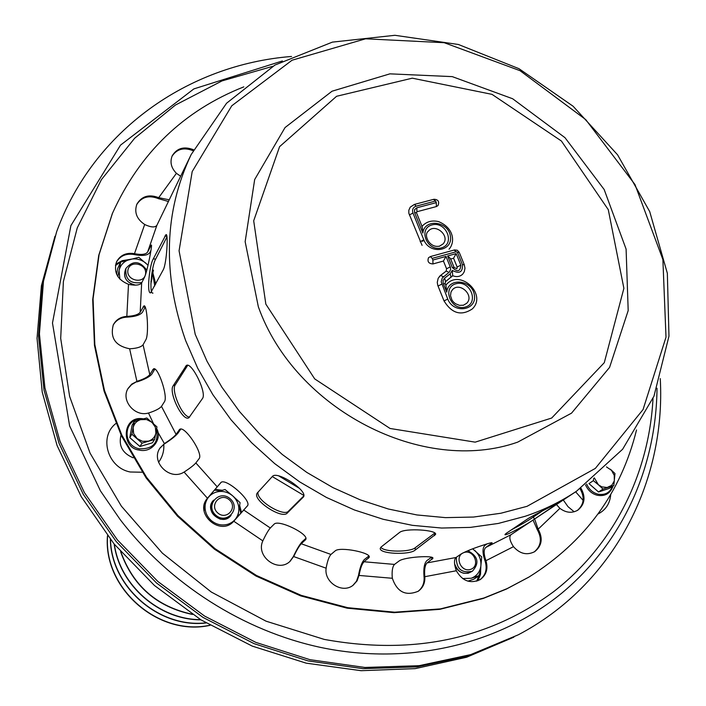 <?xml version="1.0" encoding="UTF-8"?>
<svg xmlns="http://www.w3.org/2000/svg" width="706" height="706" viewBox="0 0 706 706"><rect width="100%" height="100%" fill="white"/><g stroke="black" fill="none" stroke-linecap="round" stroke-linejoin="round"><path stroke-width="1.06" d="M192.12 614.211C156.909 606.604 133.169 585.865 120.902 551.995M192.509 614.467C156.811 606.957 132.834 586.006 120.594 551.642M200.61 619.656C159.282 619.621 119.958 585.256 114.363 544.308M200.883 619.824C159.274 620.018 119.561 585.327 114.169 544.061M205.852 622.851C158.921 628.243 111.46 586.783 110.498 539.552M206.055 622.974C158.903 628.622 111.08 586.845 110.348 539.358M209.894 625.225C158.55 636.6 103.226 588.266 107.603 535.863M210.053 625.322C158.532 636.98 102.855 588.327 107.488 535.713M381.116 547.009L399.57 532.448C405.006 527.753 437.641 529.968 435.558 534.407L415.199 550.062C409.718 555.26 378.513 554.033 380.313 548.174L381.116 547.009M380.825 547.274C384.09 552.41 410.495 552.154 415.207 547.75L434.896 533.021M187.743 365.276L175.309 384.796C170.817 390.144 182.272 417.29 189.64 417.061M173.226 385.714L186.358 365.479C191.467 361.34 207.149 392.88 202.472 398.537L188.908 417.74C182.625 422.126 168.152 391.786 173.226 385.714L175.309 384.796M166.978 236.854L155.647 259.128C151.658 265.438 148.842 294.543 152.973 293.096M153.326 258.846L165.963 234.648C168.487 232.689 166.713 263.25 163.298 269.701L150.652 292.813C146.548 294.27 149.363 265.156 153.326 258.846L155.647 259.128M257.443 492.806L272.357 476.488C276.973 470.134 308.61 491.147 303.395 496.989L287.298 513.041C281.968 519.678 251.724 499.733 257.249 493.053L257.443 492.806M258.087 492.1C255.51 500.113 283.688 517.277 288.507 511.135L303.801 495.921M506.273 533.321L527.991 518.663C534.451 514.595 560.52 501.825 558.472 502.946L534.46 519.078C528.45 523.631 504.066 536.984 504.984 534.468L506.273 533.321M511.532 529.774C520.746 524.964 528.009 520.719 533.339 517.021L542.446 510.897M164.86 443.289C170.481 439.626 174.214 436.652 176.068 434.375L179.624 429.425C184.319 424.862 203.716 453.773 199.074 458.706L195.853 462.942C193.929 465.139 190.17 468.078 184.557 471.776L184.072 472.067C169.722 481.501 149.937 461.292 160.236 447.736L164.86 443.289L160.015 448.072M180.807 429.063L177.938 433.21C175.688 435.973 171.179 439.547 164.41 443.959M263.064 540.364C265.977 534.31 268.386 530.18 270.301 527.991L274.069 524.223C278.332 518.963 309.59 534.301 305.698 539.56L301.259 543.761C299.256 545.897 296.811 550 293.934 556.054L290.148 561.244C278.102 573.263 255.422 556.372 262.835 540.884L263.064 540.364M289.848 561.499L293.334 556.593C296.794 549.294 299.741 544.344 302.168 541.74L305.892 538.343M392.262 577.711C391.759 570.977 392.501 566.547 394.486 564.421L399.119 560.97C404.238 556.972 434.464 555.066 432.893 558.331L427.095 562.894C425.021 565.012 424.235 569.424 424.756 576.122L424.809 576.696C425.197 582.909 423.009 587.754 418.27 591.231C405.738 596.376 397.099 592.069 392.342 578.285L392.262 577.711M417.899 591.469C422.4 587.974 424.465 583.218 424.077 577.199L424.024 576.625C423.379 568.551 424.306 563.229 426.812 560.652L431.604 557.228M534.671 519.192L538.157 529.173C543.126 538.325 541.952 545.835 534.645 551.686C526.923 555.543 519.872 553.875 513.483 546.665L513.147 546.197C509.679 540.62 508.964 536.781 510.994 534.698L576.573 491.182C560.802 501.71 543.629 510.094 525.043 516.324L498.286 523.455L470.337 527.391L441.568 528.035L412.383 525.335L383.19 519.289L354.403 509.961L326.446 497.448L299.741 481.924L274.678 463.604L251.627 442.741L230.924 419.664L212.868 394.689L197.706 368.214L185.643 340.61C162.248 273.734 164.092 211.694 191.194 154.508L226.564 103.235L274.908 65.076L332.394 42.122L394.919 35.3L458.406 44.487L518.989 68.694L573.113 106.244L617.591 154.835L649.723 211.624L667.346 273.31L668.97 336.18L653.95 396.225L622.621 449.254L576.573 491.182M534.221 551.942C541.167 546.02 542.199 538.616 537.319 529.721L533.127 520.216M540.558 511.85L538.025 513.871M533.295 517.057L534.327 515.477L537.072 513.624M191.194 154.508L156.873 225.329C155.091 227.623 151.19 227.429 145.198 224.746L144.686 224.473C136.682 219.107 134.078 212.338 136.876 204.175C141.694 196.144 148.966 193.974 158.709 197.671L169.069 199.789M168.257 201.448L158.276 198.58C148.807 194.935 141.606 196.948 136.673 204.625M127.415 316.35C134.122 315.961 138.385 314.594 140.203 312.255L143.953 305.901C146.972 303.907 149.142 334.115 145.868 339.718L143.071 344.775C141.226 347.025 136.938 348.349 130.204 348.764L129.622 348.764C115.325 345.896 109.889 337.918 113.313 324.813C116.119 319.641 120.629 316.826 126.833 316.367L127.415 316.35L126.427 317.17C120.417 317.594 115.978 320.277 113.119 325.21M145.215 307.022L142.462 312.237C140.247 315.061 135.093 316.703 127.009 317.144M135.049 253.781C141.597 255.007 145.78 254.442 147.598 252.086L151.278 245.097C152.761 243.314 147.36 271.395 144.421 277.449L141.659 282.903C139.85 285.18 135.649 285.701 129.066 284.474L128.501 284.324C117.434 279.77 113.445 272.269 116.534 261.838C120.241 255.104 126.224 252.377 134.484 253.657L135.049 253.781L134.634 254.637L134.069 254.513C126.047 253.242 120.135 255.828 116.34 262.261M150.996 250.233L149.804 252.633C147.589 255.475 142.533 256.146 134.634 254.637M180.595 176.209L176.412 173.314C171.134 167.904 169.74 162.062 172.229 155.779C176.977 148.084 184.098 146.08 193.585 149.769M193.1 150.705C183.904 147.086 176.879 148.94 172.017 156.255M580.941 488.181C585.874 497.086 584.842 504.411 577.852 510.147C571.966 513.456 565.983 512.856 559.911 508.355L556.487 504.605M577.411 510.42C584.012 504.622 584.895 497.412 580.076 488.781M456.129 570.201C454.02 563.838 453.976 559.611 455.988 557.511L461.018 554.042C465.572 551.465 472.649 548.597 482.251 545.447C488.746 543.223 492.047 542.376 492.161 542.905L485.728 547.485C483.636 549.603 483.636 553.831 485.737 560.149L485.931 560.696C488.314 568.709 486.408 575.011 480.239 579.582C470.311 584.038 462.351 581.1 456.341 570.748L456.129 570.201M479.833 579.829C485.71 575.205 487.475 569.001 485.137 561.217L484.943 560.67C482.383 553.054 482.366 547.953 484.89 545.376L487.105 543.867M326.216 567.633C327.434 560.996 329.014 556.61 330.964 554.448L335.165 550.901C339.824 546.382 371.603 552.727 369.185 557.325L364.031 561.764C361.984 563.891 360.369 568.259 359.177 574.878L357.06 580.879L353.247 585.133C342.586 594.143 323.833 582.459 326.137 568.206L326.216 567.633M352.921 585.38L356.504 581.206L358.507 575.39C359.928 567.421 361.878 562.144 364.349 559.549L368.867 555.984M207.82 497.809L220.687 482.789C224.782 476.709 252.774 501.163 247.294 506.034L233.765 521.222C220.44 536.842 193.771 513.536 207.458 498.242L221.031 482.48M233.571 521.425L247.559 505.655M137.449 381.169C143.847 379.096 147.96 376.907 149.787 374.595L153.502 368.894C157.729 365.885 168.284 396.516 164.436 401.74L161.48 406.382C159.609 408.606 155.461 410.76 149.054 412.86L148.498 413.01C134.687 417.211 120.585 400.196 128.086 388.415L131.793 384.073L137.449 381.169L131.537 384.673L127.883 388.785M154.87 369.035L151.94 373.986C149.707 376.783 144.739 379.422 137.026 381.893M636.53 429.954C620.998 492.762 585.159 541.784 529.032 577.005L507.164 588.592L483.937 598L440.5 608.881L394.672 612.199L347.784 607.689L301.241 595.37L256.499 575.496L214.968 548.633L177.947 515.574L146.601 477.371L121.882 435.223L104.479 390.489L94.825 344.546L93.068 298.797L99.087 254.584L112.536 213.133C139.903 152.787 183.666 110.692 243.817 86.864M528.609 577.252L506.352 589.086L483.142 598.485L439.741 609.349L393.966 612.667L347.123 608.175L300.632 595.864L255.943 576.017L214.447 549.18L177.471 516.165L146.168 478.006L121.476 435.902L104.091 391.212L94.454 345.313L92.698 299.609L98.716 255.44L112.342 213.583M466.684 303.289L463.427 305.204L459.518 305.363L455.432 303.704L453.517 302.097L451.999 300.138L450.499 295.717L450.984 292.063L452.378 289.822C459.641 281.315 474.767 295.549 466.684 303.289L463.189 305.363M443.086 243.932L439.52 246.129C429.566 248.406 423.212 234.921 428.198 231.33C434.887 222.549 450.631 235.875 443.086 243.932L439.256 246.323M457.153 267.027L456.914 268.704L454.143 267.539L452.308 267.53C457.462 272.392 460.303 271.598 460.85 265.147L456.147 253.604L453.579 258.237L457.153 267.027L460.85 265.147M450.684 259.04L453.579 258.237M450.384 259.12L450.481 258.528L447.613 255.96L452.308 267.53M446.007 256.402L432.866 260.037L432.196 258.378L456.279 251.733L457.417 252.342L462.448 264.697C462.801 272.242 459.421 274.14 452.29 270.38L450.163 273.849L444.303 278.411L443.059 280.609L443.183 283.274L446.739 292.143C448.213 277.017 472.411 279.735 474.406 295.17C477.009 310.64 453.561 314.152 447.736 299.062L441.188 281.782L442.274 277.943L449.307 272.172L450.622 269.551L450.419 267.327L446.007 256.402L443.439 261.043L446.571 268.774L446.148 271.113M432.196 258.378L430.351 256.587L428.516 257.761C427.148 261.617 428.639 263.673 432.981 263.938L443.439 261.043M440.579 275.411L446.086 271.166L440.676 275.349M452.29 270.38L452.678 275.702C456.658 277.273 460.021 276.734 462.757 274.087L464.274 271.731L464.972 268.262L464.266 264.715L462.448 264.697M443.439 276.726L440.544 275.437L438.197 278.243L437.261 282.382L437.755 285.321L444.03 300.924C451.858 313.57 461.3 316.226 472.349 308.901C487.484 294.393 460.056 268.58 446.43 284.509L445.813 285.233M445.151 283.618L445.336 281.826L452.678 275.702M446.739 292.143L445.936 285.542L445.195 283.715L443.333 283.715M416.434 212.603L416.937 211.738L436.396 206.567L438.011 205.543C439.573 201.598 438.214 199.507 433.961 199.26M416.143 206.161L435.628 201.007L436.29 202.631L416.805 207.793L414.599 209.62L414.59 212.612L422.859 233.068C424.385 218.207 448.504 221.102 450.428 236.298C452.961 251.53 429.575 254.769 423.829 239.881L412.984 213.044C411.969 209.647 413.028 207.352 416.143 206.161L414.36 204.44L410.204 207.176L408.818 210.256L408.827 213.194L422.073 245.361M422.859 233.068C422.585 228.594 422.232 226.458 421.782 226.652M414.66 204.511L415.322 204.811M291.525 56.462C188.202 64.599 93.413 130.636 56.683 231.594L43.463 281.306L39.421 333.938L44.928 387.868L60.036 441.356L84.42 492.62L117.39 539.887L157.897 581.515L204.59 616.064L255.854 642.389L309.925 659.678L364.958 667.461L419.143 665.679L470.752 654.603L518.248 634.826C613.346 584.877 666.067 482.074 660.26 378.601M56.683 231.594L42.545 283.75L38.512 336.232L43.993 390.003L59.039 443.324L83.343 494.429L116.199 541.537L156.573 583.032L203.107 617.468L254.213 643.704L308.107 660.922L362.972 668.67L416.99 666.888L468.457 655.839L518.248 634.826M54.98 236.245L41.407 285.771L37.03 338.262L42.228 392.095L57.08 445.521L81.252 496.724L114.054 543.929L154.438 585.477L201.034 619.912L252.21 646.087L306.201 663.163L361.137 670.7L415.181 668.626L466.604 657.242L513.862 637.147M145.515 274.272C143.627 284.677 125.827 280.317 127.945 269.957C129.895 259.579 147.598 263.956 145.515 274.272M141.862 282.515C130.398 284.191 125.077 279.514 125.871 268.501C132.922 260.196 139.903 260.77 146.813 270.221M135.57 285.136C126.127 282.718 122.844 277.299 125.73 268.871C122.853 276.24 125.456 281.562 133.531 284.818L135.57 285.136M229.291 499.804C238.213 507.455 226.635 520.799 217.783 512.971C208.835 505.249 220.501 491.985 229.291 499.804M230.191 498.763C241.337 508.311 226.882 524.99 215.824 515.212C204.652 505.567 219.231 489.002 230.191 498.763M231.083 515.309C222.425 527.338 202.922 510.297 213.68 500.104C208.491 508.488 210.644 514.815 220.131 519.087C224.623 519.907 228.267 518.645 231.083 515.309M464.018 552.524C473.964 549.074 480.68 566.035 470.664 569.363C460.674 572.848 453.967 555.798 464.018 552.524M467.866 550.706C478.156 556.275 479.665 563.123 472.376 571.225C461.565 573.493 456.226 568.842 456.35 557.263M472.032 571.41C464.071 575.399 458.256 572.875 454.593 563.847C455.873 568.789 458.909 571.922 463.692 573.254L468.14 573.281L472.032 571.41M148.013 265.218L138.791 257.311L120.673 262.032L117.717 268.395L116.631 274.29M146.248 263.453C141.324 259.411 135.87 258.061 129.878 259.402C124.027 261.141 120.417 264.865 119.058 270.575L120.673 262.032M117.849 276.54L119.058 270.575L119.914 279.17M150.934 281.747L153.449 270.116M150.863 283.936L151.905 278.649L151.887 273.045M131.863 434.225L142.082 443.156L139.929 446.492L152.417 442.794L154.632 439.441L156.953 426.865L146.777 417.978L140.609 419.655L146.557 419.514L151.958 422.276L155.373 427.209L155.885 433.007C154.976 437.085 152.505 439.803 148.454 441.153L142.488 441.321L137.061 438.55L133.637 433.59L133.143 427.774C134.069 423.697 136.558 420.988 140.609 419.655L134.237 421.632L132.146 425.083L129.772 437.614L131.863 434.225L134.237 421.632M142.082 443.156L154.632 439.441M139.929 446.492L129.772 437.614M606.498 466.922L611.546 470.373L614.255 475.42L614.326 480.883L611.731 485.313L607.16 487.502L601.839 486.875L598.37 484.748L594.346 477.891M598.538 491.985L588.954 483.61L593.367 480.662L598.37 484.748L603.003 489.082L598.538 491.985L609.296 488.393L613.814 485.481L614.979 473.514L610.372 469.199M603.003 489.082L613.814 485.481M593.367 480.662L593.693 478.43M462.607 578.558L471.237 578.249C476.709 576.14 479.921 572.063 480.857 566.035L481.73 556.91L472.658 548.836M471.237 578.249L479.489 575.496L473.585 579.291L467.875 581.153M479.489 575.496L480.857 566.035C481.377 559.92 479.312 554.687 474.644 550.345M237.851 516.518L238.663 511.876C239.466 505.664 237.481 500.333 232.706 495.886L225.029 489.505L216.054 492.135C210.15 494.191 206.558 498.286 205.261 504.411C204.413 510.65 206.39 516.015 211.191 520.507C216.292 524.673 221.869 525.908 227.941 524.231C233.845 522.122 237.419 518.01 238.663 511.876L240.066 502.637L232.706 495.886C227.659 491.747 222.108 490.502 216.054 492.135M204.087 510.879L205.261 504.411M415.207 547.75L415.199 550.062M434.578 533.277L434.578 535.651M187.69 365.355L185.546 366.29M166.907 236.325L164.842 236.069M288.507 511.135L287.298 513.041M303.677 496.424L303.095 497.342M533.339 517.021L534.46 519.078M180.498 429.08L179.13 429.936M293.334 556.593L293.934 556.054M305.919 538.652L305.257 540.116M424.024 576.625L424.756 576.122M431.657 557.246L431.94 559.452M536.992 529.244L537.84 528.697M159.221 197.927L158.788 198.836M145.189 306.969L142.965 306.986M151.49 246.721L150.387 246.447M484.943 560.67L485.737 560.149M490.52 542.905L490.944 543.973M358.507 575.39L359.177 574.878M368.779 556.054L368.461 558.278M233.607 521.381L234.145 520.799M154.817 369.123L152.646 369.741M164.392 443.597L157.853 432.134M153.44 423.6L148.498 413.01M136.902 381.337L129.622 348.764M126.833 316.367L128.501 284.324M134.484 253.657L144.686 224.473M158.709 197.671L176.412 173.314M559.911 508.355L538.157 529.173M513.483 546.665L485.931 560.696M456.341 570.748L424.809 576.696M392.342 578.285L359.08 575.443M326.137 568.206L293.696 556.566M262.835 540.884L233.765 521.222M207.458 498.242L184.072 472.067M176.068 434.375L161.48 406.382M270.301 527.991L243.685 509.97M394.486 564.421L364.031 561.764M510.994 534.698L485.728 547.485M140.203 312.255L141.659 282.903M149.787 374.595L143.071 344.775M147.598 252.086L156.873 225.329M455.988 557.511L427.095 562.894M330.964 554.448L301.259 543.761M535.783 514.286L534.504 515.345M258.352 306.81L245.15 241.681L254.672 179.545L285.039 127.565L332.032 91.215L389.915 73.848L452.264 76.627L512.627 98.743L564.985 137.679L604.159 189.499L626.098 249.112L628.19 310.561L609.578 367.394L571.533 413.151L517.657 442.15C423.273 475.42 294.914 409.771 258.352 306.81M265.844 304.145L253.692 220.784L279.585 146.663L336.585 96.281L412.286 78.181L492.003 94.357L561.402 141.015L608.281 209.673L623.883 288.322L604.292 362.672L551.686 418.04L475.182 442.15L390.047 428.471L314.708 378.91L265.844 304.145M195.209 334.309L179.068 250.815L192.191 171.576L231.771 105.785L292.055 60.222L365.584 38.804L444.224 42.704L520.031 70.688L585.715 119.588L634.994 184.575L662.881 259.526L666.005 337.186L643.06 409.551L595.326 468.422L527.029 506.326L500.872 513.244L473.549 517.048L445.433 517.63L416.902 514.948L388.371 509.008L360.236 499.857L332.923 487.608L306.819 472.42L282.321 454.505L259.782 434.111L239.528 411.554L221.869 387.153L207.026 361.278L195.209 334.309M217.271 486.902L195.853 462.942M423.653 240.843L423.326 240.031M422.179 240.481L422.55 241.408M456.147 253.604L447.613 255.96M465.369 307.057C479.665 303.059 470.099 279.602 455.908 283.75C441.55 287.642 451.099 311.284 465.369 307.057M446.571 268.774L450.26 266.894M432.981 263.938L432.866 260.037M456.279 251.733L454.143 250.153M457.417 252.342L459.235 252.369L464.221 264.618M446.254 271.007L448.99 272.445M438.02 286.045L441.727 284.165M450.163 273.849L451.108 277.317M444.03 300.924L447.736 299.062M444.621 278.129L445.574 281.597M441.374 247.903C455.644 244.091 446.201 220.943 432.037 224.896C417.705 228.594 427.121 251.936 441.374 247.903M436.29 202.631L436.396 206.567M433.537 199.524L435.628 201.007M416.805 207.793L416.937 211.738M409.339 214.968L412.984 213.044M414.59 212.612L416.478 212.709L422.109 226.635M420.158 241.787L423.829 239.881M133.196 457.797C122.438 453.287 118.387 445.68 121.035 434.993M115.837 423.565C98.575 436.802 107.691 467.866 130.266 471.996L142.233 472.226M158.55 462.289C162.477 457.011 164.216 451.037 163.774 444.374M583.112 500.377L575.646 491.8M598.026 513.977C605.704 510.067 609.949 503.563 610.743 494.456M563.309 500.042L567.986 506.652L574.163 511.788M303.827 495.427L272.287 476.576M653.006 398.511C649.088 473.594 613.929 545.05 553.522 591.76C488.746 639.521 412.304 655.406 324.204 639.398L266.021 621.165L211.27 592.025L162.354 553.142L121.379 506.167L90.068 453.146L69.62 396.419L60.698 338.395L63.39 281.482L77.254 227.906L101.426 179.624L134.643 138.252L175.406 105.062L222.028 80.908L272.763 66.32M154.773 285.912L152.752 274.06M126.815 260.232L120.647 262.041L115.422 265.491M156.503 429.53C158.832 442.75 153.131 449.184 139.391 448.822C121.229 445.46 123.991 417.308 142.162 419.214M612.499 486.328C609.896 492.709 605.068 495.33 598.026 494.182C592.687 492.726 588.901 489.329 586.668 483.989M476.762 581.179L480.283 571.728L480.451 569.186M240.781 513.183L239.466 506.749M221.04 490.644L214.483 490.202M534.327 515.477L535.722 514.321M112.536 213.133L112.148 214.033M529.032 577.005L528.194 577.508M454.099 267.442L450.481 258.528M428.516 257.761L430.351 256.587M430.466 256.552L454.408 249.959M454.532 249.924L457.285 250.242L459.191 252.271M440.544 275.437L439.37 276.523M452.131 276.373L452.722 275.649M414.493 204.405L433.828 199.295M414.36 204.44L410.204 207.176M422.02 226.352C426.327 221.613 431.851 220.034 438.585 221.613C454.505 228.179 455.07 242.776 449.007 249.209M299.591 488.446L278.641 475.844M657.021 388.238C656.218 466.604 623.31 541.979 561.632 593.261C499.213 644.287 409.701 665.934 320.983 647.499C243.544 630.961 169.837 584.233 120.152 519.563L100.481 490.952L69.603 425.886L52.482 323.03L70.891 225.62L120.514 145.136L193.868 88.903L282.409 60.954M155.735 284.077L152.928 273.081M129.745 259.437L122.244 260.673L115.705 264.15M156.661 428.604C162.486 438.497 152.258 453.499 138.967 450.013C120.726 448.019 122.076 414.801 143.442 418.861M613.09 485.949C610.311 493.503 605.06 496.618 597.347 495.277C591.937 493.891 588.001 490.423 585.521 484.854M478.05 580.711L480.504 574.366L480.839 566.168M241.461 512.415L239.669 505.425M234.127 497.139L231.277 494.641M222.319 490.273L215.154 489.435"/></g></svg>
